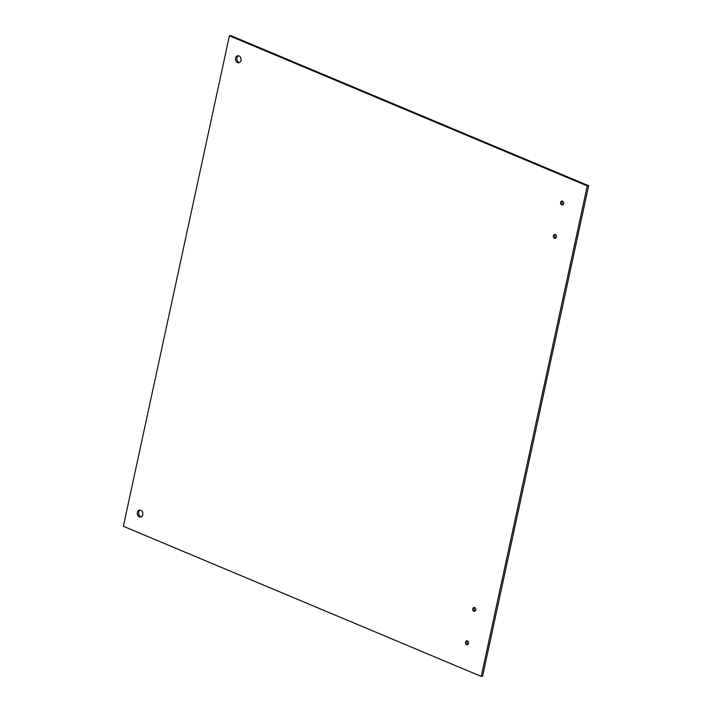 <?xml version="1.0" encoding="UTF-8"?>
<svg xmlns="http://www.w3.org/2000/svg" width="712" height="712" viewBox="0 0 712 712"><rect width="100%" height="100%" fill="white"/><g stroke="black" fill="none" stroke-linecap="round" stroke-linejoin="round"><path stroke-width="1.07" d="M238.502 55.776A3.533 2.777 -97.9 0 0 236.963 57.93A3.533 2.777 -97.9 0 0 239.446 62.549M235.583 58.126A3.533 2.777 82.1 0 1 237.79 55.758A3.533 2.777 82.1 0 1 241.03 58.874A3.533 2.777 82.1 0 1 238.769 62.763A3.533 2.777 82.1 0 1 235.583 58.126M140.282 510.059A3.533 2.777 -97.9 0 0 138.742 512.213A3.533 2.777 -97.9 0 0 141.225 516.832M137.363 512.409A3.533 2.777 82.1 0 1 139.57 510.041A3.533 2.777 82.1 0 1 142.809 513.156A3.533 2.777 82.1 0 1 140.549 517.046A3.533 2.777 82.1 0 1 137.363 512.409M562.569 201.176A1.985 1.558 -97.9 0 0 563.058 204.682M560.611 202.386A1.985 1.558 82.1 0 1 563.664 202.804A1.985 1.558 82.1 0 1 562.391 204.985A1.985 1.558 82.1 0 1 560.611 202.386M555.36 234.542A1.985 1.558 -97.9 0 0 555.841 238.048M553.393 235.752A1.985 1.558 82.1 0 1 556.446 236.17A1.985 1.558 82.1 0 1 555.182 238.351A1.985 1.558 82.1 0 1 553.393 235.752M474.699 607.585A1.985 1.558 -97.9 0 0 475.189 611.092M472.741 608.804A1.985 1.558 82.1 0 1 475.794 609.223A1.985 1.558 82.1 0 1 474.521 611.394A1.985 1.558 82.1 0 1 472.741 608.804M467.49 640.951A1.985 1.558 -97.9 0 0 467.971 644.458M465.523 642.171A1.985 1.558 82.1 0 1 468.576 642.589A1.985 1.558 82.1 0 1 467.312 644.761A1.985 1.558 82.1 0 1 465.523 642.171M481.214 676.4L482.603 676.204L588.646 185.725L230.786 35.6L229.398 35.796L123.354 526.275L481.214 676.4L587.267 185.921L588.646 185.725M587.267 185.921L229.398 35.796"/></g></svg>
